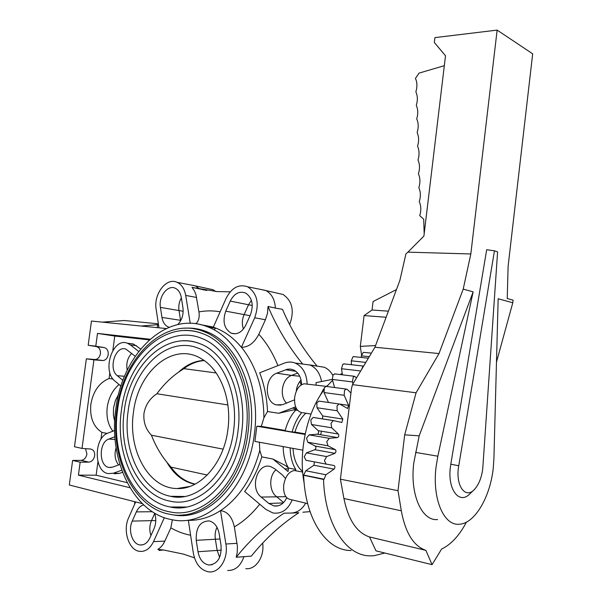 <?xml version="1.0" encoding="UTF-8"?>
<svg xmlns="http://www.w3.org/2000/svg" width="602" height="602" viewBox="0 0 602 602"><rect width="100%" height="100%" fill="white"/><g stroke="black" fill="none" stroke-linecap="round" stroke-linejoin="round"><path stroke-width="0.9" d="M482.751 468.755L497.598 251.884L494.453 250.808L458.37 468.108C455.872 486.551 465.805 499.178 474.414 489.464C478.786 484.633 481.57 477.725 482.751 468.755M458.701 465.737L450.8 464.217L450.386 467.144C447.294 489.938 459.71 505.387 470.32 493.384L473.563 490.276M493.226 468.318L493.918 458.536L498.163 298.743L512.784 302.768L513.085 300.157L507.23 298.524L508.118 266.197L532.687 53.819L497.139 30.1L470.824 253.976L463.209 289.11L473.142 291.85L437.85 456.203L436.096 466.761C431.973 498.637 443.817 526.148 459.416 524.214C474.752 523.589 490.209 497.004 493.226 468.318M437.601 519.541C421.776 521.347 409.706 494.167 413.807 462.795L419.188 435.825L473.142 291.85M497.139 30.1L434.915 37.625L434.328 42.479L445.51 55.79L423.906 236.059L407.9 252.148L470.824 253.976M340.408 479.177L398.005 490.675L401.301 510.789C405.424 532.943 413.619 546.134 425.885 550.356L432.07 564.661L375.979 550.838L369.508 536.961C356.82 532.687 348.287 519.88 343.923 498.539L340.408 479.177L351.538 388.26L352.479 384.64L374.933 347.234L399.863 280.449L405.929 253.886L407.9 252.148M450.8 464.217L486.679 249.732L494.453 250.808M512.784 302.768L496.484 362.111M352.479 384.64L416.065 392.782L404.679 434.847L398.005 490.675M374.933 347.234L439.001 353.562L416.065 392.782M463.209 289.11L439.001 353.562M404.679 434.847L419.188 435.825M432.07 564.661L441.597 549.047C451.048 544.562 459.326 535.592 466.437 522.13M369.508 536.961L425.885 550.356M396.462 289.562L373.074 301.542L372.044 310L388.395 311.174M444.329 65.678L419.082 73.105L415.448 78.403C417.246 82.391 417.382 86.861 415.862 91.813C417.683 95.853 417.826 100.368 416.283 105.35C418.089 109.406 418.232 113.913 416.704 118.88C418.533 122.989 418.676 127.541 417.133 132.538C418.947 136.654 419.09 141.207 417.555 146.181C419.391 150.35 419.534 154.94 417.984 159.951C419.827 164.158 419.97 168.763 418.413 173.775C420.264 178.019 420.407 182.647 418.849 187.666C420.7 191.94 420.843 196.591 419.278 201.617C421.137 205.929 421.28 210.595 419.714 215.621L423.71 219.248L424.177 233.802M361.524 354.789L360.32 346.368L364.082 315.576L372.044 310M375.55 345.578L360.32 346.368M386.123 317.254L364.082 315.576M172.33 519.767L170.863 527.856L164.835 541.123C163.067 544.93 160.726 547.685 157.807 549.393L163.36 549.957L183.317 554.081L194.454 557.821M107.194 433.44L101.873 432.379C93.333 426.735 89.66 417.359 90.849 404.258C93.175 391.255 99.255 382.661 109.082 378.47L109.865 372.653M97.93 461.802L96.139 475.196L78.418 475.136L80.156 462.201L72.624 460.447L81.15 460.364C84.205 459.966 86.124 457.844 86.921 454.006L85.529 448.656M112.837 350.447L114.764 336.044L97.501 333.403L95.786 346.188L104.191 347.572C107.103 348.43 108.443 350.793 108.202 354.668C107.517 358.175 105.771 360.139 102.972 360.568L93.942 359.853L82.015 448.407L90.571 449.017C93.528 449.611 94.89 451.846 94.657 455.729C93.852 459.597 91.903 461.726 88.81 462.125L80.156 462.201M82.015 448.407L74.475 446.752L86.349 358.822L95.244 359.522C98.006 359.101 99.729 357.144 100.414 353.66C100.647 349.815 99.33 347.467 96.47 346.617L88.178 345.255L91.451 321.039L166.197 328.541M230.212 291.82L217.254 291.594L192.008 287.38L199.548 288.907L195.597 285.942L190.699 284.942M350.951 393.053L347.429 389.517L346.218 389.058L344.525 390.45L344.178 395.296L348.626 405.372L347.587 408.495L339.897 404.175L339.039 403.987L337.007 405.974L337.188 410.752L342.816 419.075L341.876 422.446L333.312 420.602L331.002 423.251L331.702 427.789L338.354 434.019C339.114 435.592 338.843 436.781 337.541 437.594L329.271 438.309L326.751 441.672L327.955 445.789L335.6 449.814L336.029 451.553L334.968 453.351L326.63 456.579L324.425 460.56L326.096 464.104L334.11 465.512C335.201 466.422 335.179 467.634 334.05 469.131L325.915 474.76L324.109 479.215L323.522 479.455C324.945 524.598 346.248 556.376 370.659 555.857L373.872 555.744L384.866 553.027M326.096 464.104L305.921 460.267L304.228 456.76L306.441 452.854L314.846 449.702C316.088 448.55 316.238 447.346 315.29 446.097L307.757 442.229L306.538 438.166L309.074 434.862L317.404 434.192C318.714 433.395 318.992 432.221 318.225 430.671L311.505 424.508L310.79 420.038L313.108 417.434L333.568 420.602M322.424 418.894L322.695 415.959L316.998 407.75L316.81 403.039L318.849 401.09L319.542 401.188M328.519 402.475L324.019 392.542L324.358 387.763L326.066 386.401L326.735 386.492L332.56 380.344M356.542 377.868L354.57 376.303L353.239 377.191L352.411 381.931L352.938 383.873M334.592 387.522L332.296 379.395L333.124 374.73L335.118 373.94M363.578 366.151L362.825 366.595L361.539 369.553M342.41 374.828L341.5 368.725L342.771 364.315L344.359 363.909M351.433 364.714L351.297 360.816L352.96 356.805L354.126 356.67M361.238 357.438L361.35 355.842L363.33 352.351L371.396 353.126M351.124 550.514C326.577 550.86 305.154 519.534 303.634 475.264L305.763 470.756L313.951 465.248L314.379 461.877M321.498 431.22L320.663 434.742M337.541 437.594L317.404 434.192L337.541 437.594M303.95 475.136L324.109 479.215M303.634 475.264L323.522 479.455M304.176 483.218C298.118 453.02 306.704 412.912 323.643 390.42M340.175 374.557L342.192 373.39M295.635 470.681L295.785 469.485L288.478 468.032L288.042 471.554L272.924 459.055L261.802 456.888C257.739 470.011 252.02 481.547 244.645 491.503L266.009 509.495L272.932 512.979C281.488 514.168 287.906 509.811 292.203 499.908M291.353 513.054L298.84 512.731C280.901 524.545 265.061 539.008 251.32 556.135L236.225 557.249C250.063 539.859 266.016 525.162 284.084 513.16L291.353 513.054C297.305 512.663 302.084 509.367 305.696 503.144M310.045 511.64L302.934 512.219M259.71 504.19C252.11 513.867 243.659 521.437 234.359 526.9L237.406 546.345L237.241 552.41L236.225 557.249M234.359 526.9C232.139 516.998 227.556 511.572 220.595 510.616L220.498 510.616C210.06 517.336 199.337 520.579 188.343 520.339L193.325 553.02C195.439 563.848 200.504 570.117 208.525 571.832C219.128 573.653 228.617 558.656 225.9 544.012L220.498 510.616M261.802 456.888L259.793 450.356L259.379 442.229M227.691 570.478C235.307 570.628 240.732 565.978 243.96 556.526M158.981 550.461L163.443 549.965M135.661 501.948L128.677 517.66C122.492 530.482 128.836 550.409 139.694 551.364C145.481 551.853 150.086 548.61 153.525 541.642L164.354 517.675M134.652 501.692L134.705 504.1M72.624 460.447L69.313 484.986L142.388 503.663M305.079 434.433L256.843 426.201L254.917 441.409L302.761 450.176M115.795 409.187C108.27 459.529 133.23 513.167 171.984 519.699C207.622 527.864 248.363 487.944 254.413 433.741C261.02 385.769 239.047 338.482 208.111 327.052C167.205 309.669 122.146 353.314 115.795 409.187M154.631 513.145C156.332 518.465 156.129 523.665 154.014 528.722L149.808 538.053C147.452 542.884 144.269 545.186 140.258 544.976C132.493 544.577 127.782 530.302 132.244 521.099L136.338 511.888C138.129 508.043 140.59 505.733 143.735 504.95M154.729 513.431L151.448 520.73C149.454 525.531 149.281 530.475 150.944 535.547M183.565 488.079L183.219 487.53M178.659 488.282L181.638 488.342M299.909 381.337L301.15 384.949M203.363 289.923L203.747 289.75M208.42 288.727L213.018 289.72L215.749 291.488M199.548 288.907L206.802 290.48M190.224 323.312L185.717 295.431C184.505 288.877 181.646 284.513 177.131 282.346C166.415 276.973 153.337 294.16 156.181 309.413L158.988 327.819M192.008 287.38L194.551 291.105L196.011 294.927L198.946 311.896C199.729 317.299 198.675 321.25 195.793 323.756M295.281 363.104L302.701 364.052C288.433 346.579 276.875 327.383 268.033 306.463L275.377 308.089C274.851 299.645 271.705 293.806 265.956 290.578L259.665 289.223M254.721 317.766C259.59 303.581 257.242 293.264 247.693 286.815C238.859 283.805 231.68 287.628 226.141 298.299L213.311 327.179L216.359 328.301C225.645 332.056 233.99 338.377 241.379 347.271L254.721 317.766L265.422 319.76L258.837 334.253C266.626 342.869 272.984 353.336 277.921 365.647M268.033 306.463L267.499 313.266L265.422 319.76M258.837 334.253C254.292 342.937 248.506 347.279 241.477 347.279L241.379 347.271M307.163 384.136C306.681 373.609 302.678 366.58 295.146 363.051C291.609 361.697 288.034 361.712 284.415 363.096L259.695 372.804C264.263 384.731 266.874 397.644 267.521 411.527L278.673 413.281L295.635 406.892M256.843 426.201L261.336 426.382L263.909 417.796L267.521 411.527M332.289 379.373L316.042 382.639L316.163 385.175M321.551 381.533C320.053 373.421 316.276 367.935 310.218 365.068L302.701 364.052M275.377 308.089L282.451 309.308C291.293 329.926 302.829 348.844 317.051 366.061L309.797 364.902M277.153 293.136L283.053 294.483C292.279 300.88 294.544 310.775 289.833 324.177L289.652 324.576M251.403 300.323L248.513 304.8L244.081 314.673C242.019 319.557 241.808 324.335 243.434 329.023M230.235 301.09C234.268 293.407 239.43 290.751 245.736 293.114C252.276 297.794 253.848 305.041 250.44 314.854L245.834 325.065C242.102 332.199 237.286 334.93 231.386 333.252C224.17 328.895 222.288 321.528 225.75 311.151L230.235 301.09L252.291 305.507M184.822 328.225C192.79 327.623 200.579 328.993 208.194 332.334C236.849 344.133 256.7 388.425 250.56 433.056C244.894 483.549 207.487 521.355 173.94 515.011L170.885 514.454M199.36 329.354L194.438 328.933M180.668 515.034L185.694 515.267M189.69 514.695L183.286 514.845M196.959 329.452L203.175 330.415M247.956 432.861C254.202 387.65 233.696 342.937 204.545 331.89C165.904 315.079 122.928 356.407 116.893 409.623C109.722 457.565 133.599 508.472 170.328 514.364C204.018 521.799 242.237 483.948 247.956 432.861M184.46 330.521C191 330.317 197.411 331.491 203.687 334.042C232.184 344.758 252.23 388.41 246.128 432.537C240.544 482.383 203.22 519.308 170.328 511.963C133.84 506.086 110.64 456.391 117.601 409.872C123.455 358.25 165.226 317.818 203.687 334.042M170.358 506.997C200.797 514.311 236.375 479.501 241.726 431.897C247.557 389.742 228.429 348.37 201.948 338.505C166.491 323.364 126.984 361.35 121.416 410.421C114.831 454.608 136.759 501.346 170.358 506.997L186.123 507.034M183.106 340.822C188.84 340.597 194.469 341.56 199.984 343.727C225.524 352.983 243.441 391.887 237.993 431.092C233.027 475.339 199.759 508.141 170.449 501.225C138.505 495.732 118.135 452.094 124.238 411.061C129.415 365.474 166.137 329.904 199.984 343.727M170.584 496.296C197.418 503.114 228.918 472.427 233.636 430.445C238.806 393.241 221.814 356.662 198.351 348.219C167.461 335.404 132.974 368.567 128.083 411.602C122.341 450.326 141.462 491.059 170.584 496.296L184.543 496.477M227.925 429.309C224.034 463.119 200.293 489.825 177.086 488.538C148.543 488.523 127.775 449.897 133.441 412.558C137.963 371.178 173.293 341.229 201.422 358.777C220.166 369.327 232.011 399.532 227.925 429.309M223.131 449.152L151.433 435.223C145.737 429.279 143.246 422.002 143.968 413.408C145.503 404.92 149.815 398.373 156.889 393.761C163.308 384.979 170.562 377.755 178.643 372.096C186.289 364.85 194.717 360.952 203.935 360.395M156.889 393.761L227.88 404.943M178.643 372.096L183.843 368.657L216.171 372.947M183.843 368.657C190.194 363.826 196.982 361.132 204.191 360.575M151.433 435.223C155.376 445.352 160.523 454.359 166.874 462.238C173.7 474.15 182.76 481.434 194.047 484.083L195.108 484.083C185.566 481.924 177.53 476.272 170.998 467.129L166.874 462.238M194.913 484.249L194.047 484.083M170.998 467.129L207.246 475.038M114.613 430.498L107.999 433.086C93.664 437.669 93.634 471.404 108.104 473.601L113.372 473.232L121.754 470.222M122.53 472.299L119.489 473.383L114.207 473.751M101.873 432.379L100.925 439.415M96.139 475.196L127.157 482.653M78.418 475.136L129.994 487.74M131.725 353.291C127.519 357.791 126.014 363.442 127.218 370.245M122.913 380.396L117.262 375.678C107.811 368.672 115.795 344.63 126.089 349.235L135.209 356.264M138.678 351.455L130.438 344.931L127.338 343.208C112.649 337.188 101.648 371.11 114.944 381.074L120.942 386.115M129.49 343.479L133.328 343.96L140.642 348.987M113.025 379.064L109.082 378.47M114.764 336.044L149.304 339.904M97.501 333.403L150.041 339.242M86.349 358.822L93.942 359.853M95.786 346.188L88.178 345.255M214.109 329.919L215.651 328.022M181.36 297.817C179.155 301.768 178.365 305.982 178.99 310.474L180.638 320.791M169.094 327.277L168.575 327.104C165.053 325.629 162.849 322.401 161.961 317.42L160.425 307.404C158.364 296.462 167.89 284.227 175.453 288.335C178.538 289.931 180.487 292.993 181.307 297.523L182.933 307.667C183.715 314.402 182.007 320.031 177.808 324.553M158.311 323.349L157.039 327.623M157.92 324.666L141.192 326.028M158.175 323.808L124.238 320.512L102.49 322.145M119.858 464.481L112.551 467.144L109.037 467.461C98.773 466.249 98.63 442.259 108.796 439.061L114.892 436.706M116.096 447.685C114.117 454.525 114.967 460.274 118.639 464.932M261.336 426.382L285.205 430.445M295.627 410.173L293.648 409.872L278.673 413.281M295.845 409.089L293.648 409.872M296.003 407.772L295.717 410.075L297.674 410.368M294.483 399.856L282.571 404.687L276.145 404.868C264.007 401.827 264.556 377.145 276.777 373.187L287.335 369.244L290.172 369.041L293.483 369.869C298.622 372.495 301.316 377.431 301.579 384.686M295.717 410.075C290.916 415.35 287.38 422.265 285.107 430.806L292.098 431.995C294.182 424.252 297.388 417.803 301.73 412.648M292.098 431.995L294.957 432.101C297.32 424.019 300.947 417.72 305.846 413.198M317.179 366.144L324.275 367.235C327.789 368.77 330.618 371.449 332.763 375.272M301.06 379.982C298.268 383.007 296.666 386.777 296.259 391.3M262.668 543.102C264.699 556.669 255.82 569.959 245.797 568.657M216.998 527.284C215.275 530.926 214.733 534.9 215.358 539.211L217.141 550.401L219.647 557.362M221.032 545.359C221.671 557.497 217.676 564.059 209.044 565.037C203.243 563.991 199.555 559.559 197.998 551.733L196.237 540.318C195.755 527.615 200.082 521.151 209.24 520.918C214.417 522.333 217.736 526.622 219.173 533.771L221.032 545.359M286.77 497.764C283.76 503.851 279.516 506.591 274.038 505.966L268.853 503.483L261.163 497.064C249.326 488.162 257.505 461.982 270.727 466.648L274.535 468.665L282.361 474.933L285.498 478.462M283.625 502.519L276.378 496.552C269.049 490.946 268.853 475.783 275.994 469.831M287.726 466.723L272.924 459.055M286.567 466.497L288.448 467.98M288.478 468.032C285.07 462.344 283.294 455.195 283.158 446.586M294.957 432.101L305.199 433.846M293.001 448.385C293.625 459.108 296.831 466.776 302.61 471.381M290.141 447.865C290.322 456.527 292.203 463.736 295.785 469.485M297.697 373.074L291.556 375.422L276.777 373.187M286.687 403.189C278.907 396.199 281.999 378.56 291.556 375.422L299.743 376.235M183.956 488.011L183.58 487.477M183.888 487.424L184.265 487.951M294.717 470.508L294.31 470.516C288.832 471.584 285.295 476.423 283.692 485.039C283.158 493.918 285.596 498.78 291.022 499.63L307.66 503.618M306.779 384.091L304.198 383.79C299.224 384.956 296.049 389.464 294.664 397.305C294.13 406.215 296.545 411.339 301.918 412.671M323.424 389.389L319.466 396.688M327.458 385.619L326.284 386.431M323.876 388.922L320.889 394.423M437.85 456.203L415.561 452.411M401.301 510.789L343.923 498.539M119.068 384.543C112.672 389.998 108.736 397.531 107.246 407.155C106.148 416.84 108.036 424.846 112.898 431.167M118.662 394.159L115.366 400.646L113.56 407.923L113.379 414.981L114.704 421.566M104.191 347.572L96.47 346.617M329.271 438.309L309.074 434.862L329.271 438.309M326.63 456.579L306.441 452.854M314.846 449.702L334.968 453.351M335.419 449.686L315.29 446.097M338.354 434.019L318.225 430.671M313.951 465.248L334.05 469.131M325.915 474.76L305.763 470.756M361.35 355.842L369.267 356.677M351.297 360.816L365.82 362.419M341.5 368.725L360.681 370.975M332.296 379.395L352.411 381.931M350.989 392.767L350.612 392.715M324.019 392.542L344.178 395.296M348.626 405.372L339.739 404.092M316.998 407.75L337.188 410.752M342.816 419.075L322.695 415.959M311.505 424.508L331.702 427.789M307.757 442.229L327.955 445.789M259.793 450.356C252.351 477.83 239.287 497.914 220.595 510.616M237.06 543.328L225.9 544.012M190.608 535.231C183.7 533.914 177.116 531.461 170.863 527.856M164.835 541.123L153.525 541.642M155.775 520.534L132.244 521.099M136.338 511.888L152.344 511.723M185.717 295.431L196.568 297.456M198.946 311.896C205.997 310.594 213.07 310.557 220.151 311.776M241.477 347.279C256.083 365.572 263.556 389.08 263.909 417.796M289.411 324.102L289.833 324.177M250.056 315.719L225.75 311.151M200.744 324.689L213.319 327.164M119.489 473.383L113.372 473.232M117.262 375.678L124.524 376.288M130.438 344.931L136.451 345.676M94.732 359.514L102.453 360.56M160.425 307.404L183.174 311.257M180.863 320.369L161.961 317.42M81.15 460.364L88.81 462.125M115.102 439.483L108.796 439.061M292.828 408.209L295.913 408.517M196.237 540.318L220.008 538.986M221.288 550.145L197.998 551.733M283.241 502.896L268.853 503.483M261.163 497.064L285.867 496.68M288.373 468.86L285.25 468.83M285.649 369.741L295.928 371.351M313.108 417.434L333.312 420.602M318.849 401.09L339.039 403.987M326.066 386.401L346.218 389.058M334.464 373.857L354.57 376.303M343.727 363.841L363.616 366.091M353.524 356.61L368.349 358.198M341.372 422.371L341.876 422.446M142.87 544.772L140.258 544.976M213.018 289.72L195.597 285.942M177.131 282.346L195.334 285.83M247.693 286.815L265.625 290.42M295.146 363.051L302.528 363.984M283.053 294.483L265.956 290.578M208.111 327.052L216.359 328.301M204.545 331.89L208.646 332.545M189.856 486.446L177.086 488.538M127.338 343.208L133.328 343.96M102.972 360.568L95.244 359.522M200.052 324.523L213.356 327.074M169.282 327.202L168.575 327.104M111.468 467.445L109.037 467.461M324.275 367.235L310.218 365.068M212.28 564.691L209.044 565.037M278.327 505.755L274.038 505.966M280.788 405.169L276.145 404.868M235.427 333.801L231.386 333.252M294.31 470.516L302.663 472.051M302.776 412.679L311.016 414.086M304.198 383.79L326.374 386.364M322.905 389.968L323.891 388.847"/></g></svg>
